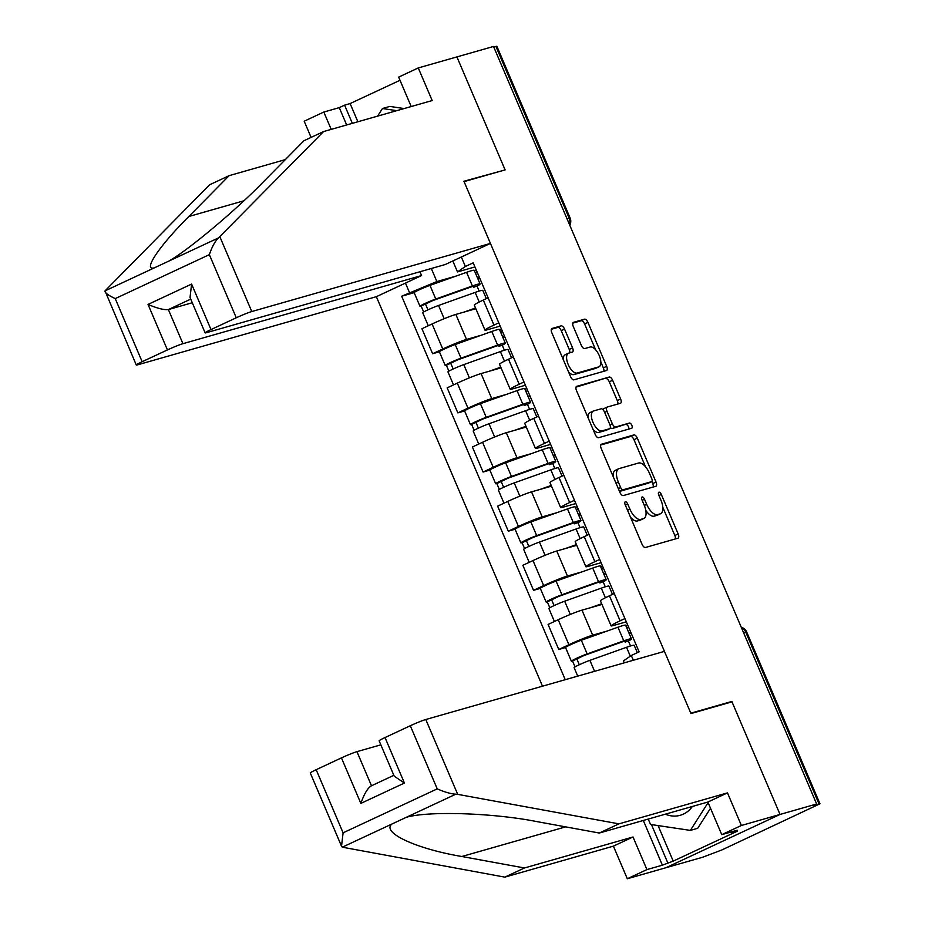 <?xml version="1.0" encoding="UTF-8"?>
<svg xmlns="http://www.w3.org/2000/svg" width="925" height="925" viewBox="0 0 925 925"><rect width="100%" height="100%" fill="white"/><g stroke="black" fill="none" stroke-linecap="round" stroke-linejoin="round"><path stroke-width="1.39" d="M625.335 501.766A2.833 1.307 65 0 0 625.254 501.801A2.833 1.307 65 0 0 625.184 504.738L642.054 544.282A4.058 1.862 65 0 0 645.442 547.484L677.956 538.2A4.058 1.862 65 0 0 678.083 538.153A4.058 1.862 65 0 0 678.175 533.968L661.306 494.424A2.833 1.307 65 0 0 658.935 492.181A2.833 1.307 65 0 0 658.843 492.216A2.833 1.307 65 0 0 658.785 495.141L660.959 500.263A12.973 5.955 65 0 1 660.67 513.664A12.973 5.955 65 0 1 660.265 513.826L657.548 514.601A12.973 5.955 65 0 1 646.691 504.333L644.505 499.222A2.833 1.307 65 0 0 642.135 496.979A2.833 1.307 65 0 0 642.043 497.014A2.833 1.307 65 0 0 641.985 499.939L644.17 505.062A12.973 5.955 65 0 1 643.869 518.462A12.973 5.955 65 0 1 643.465 518.613L640.759 519.387A12.973 5.955 65 0 1 629.902 509.132L627.717 504.009A2.833 1.307 65 0 0 625.335 501.766M564.539 329.069A4.058 1.862 65 0 0 561.151 325.866L552.028 328.467A4.058 1.862 65 0 0 551.901 328.514A4.058 1.862 65 0 0 551.809 332.711L570.54 376.625A4.058 1.862 65 0 0 573.928 379.828L606.442 370.543A4.058 1.862 65 0 0 606.569 370.497A4.058 1.862 65 0 0 606.661 366.312L587.93 322.397A4.058 1.862 65 0 0 584.542 319.183L573.523 322.328A4.058 1.862 65 0 0 573.396 322.386A4.058 1.862 65 0 0 573.303 326.571L581.316 345.36A4.058 1.862 65 0 0 584.716 348.575L590.173 347.014A10.846 4.972 65 0 1 599.088 355.223A10.846 4.972 65 0 1 599.007 366.797A10.846 4.972 65 0 1 598.672 366.924L577.269 373.029A10.846 4.972 65 0 1 568.343 364.82A10.846 4.972 65 0 1 568.424 353.246A10.846 4.972 65 0 1 568.771 353.119L572.344 352.101A4.058 1.862 65 0 0 572.471 352.055A4.058 1.862 65 0 0 572.563 347.869L564.539 329.069L561.221 330.618A4.058 1.862 65 0 0 557.821 327.415L551.323 329.277M341.522 846.202L310.291 772.976A12.395 0.809 -23.1 0 1 316.165 769.692L343.094 832.824L341.522 846.202L342.319 847.184L504.842 877.131L613.402 846.144L627.312 878.75L665.954 867.719L780.029 814.451L731.837 701.462L690.802 713.175L464.072 181.612L505.108 169.899L456.915 56.911L493.522 46.458L816.648 803.998L813.318 805.548L819.018 803.929L745.758 632.168A8.267 7.319 -105.9 0 0 741.434 627.682M743.619 632.781L746.706 632.029L819.966 803.79L721.928 849.925L702.561 857.267L665.954 867.719L780.029 814.451L816.648 803.998M601.4 444.208A4.058 1.862 65 0 0 601.262 444.254A4.058 1.862 65 0 0 601.181 448.452L619.912 492.366A4.058 1.862 65 0 0 623.3 495.569L655.813 486.284A4.058 1.862 65 0 0 655.941 486.238A4.058 1.862 65 0 0 656.033 482.052L637.302 438.138A4.058 1.862 65 0 0 633.903 434.935L601.146 444.324M595.226 434.496L576.495 390.581A4.058 1.862 65 0 1 576.587 386.384A4.058 1.862 65 0 1 576.714 386.338L609.217 377.053A4.058 1.862 65 0 1 612.616 380.267L620.629 399.057A4.058 1.862 65 0 1 620.536 403.254A4.058 1.862 65 0 1 620.409 403.3L607.228 407.058A4.058 1.862 65 0 0 607.101 407.104A4.058 1.862 65 0 0 607.008 411.301L612.327 423.766A4.058 1.862 65 0 0 615.715 426.968L629.451 423.049A2.833 1.307 65 0 1 631.775 425.199A2.833 1.307 65 0 1 631.763 428.229A2.833 1.307 65 0 1 631.671 428.263L598.614 437.698A4.058 1.862 65 0 1 595.226 434.496M182.93 343.684A12.395 0.809 156.9 0 0 167.437 349.928L148.023 304.429C157.319 308.372 164.107 310.095 168.373 309.563L182.93 343.684L421.58 275.558L376.348 296.682L542.489 686.188M493.753 47.002L496.852 46.25L570.112 217.999L569.164 218.138L495.904 46.389M819.966 803.79L819.018 803.929M626.317 621.831L613.287 625.554A18.997 1.237 -23.1 0 1 611.101 625.867A18.997 1.237 -23.1 0 1 620.12 620.825L624.93 618.582M601.967 604.453L581.987 610.153A18.997 1.237 156.9 0 0 558.226 619.715L568.898 644.737A18.997 1.237 -23.1 0 1 592.659 635.174L607.274 631.012M625.832 625.705L627.74 625.161M568.898 644.737L558.758 649.477L565.533 647.546M614.258 593.549L609.448 595.804A18.997 1.237 156.9 0 0 600.429 600.834L611.101 625.867M558.226 619.715L548.086 624.456L558.758 649.477M601.088 562.689L588.057 566.401A18.997 1.237 -23.1 0 1 585.872 566.713A18.997 1.237 -23.1 0 1 594.891 561.672L599.701 559.428M540.304 588.393L533.528 590.323L543.669 585.594A18.997 1.237 -23.1 0 1 567.43 576.032L582.045 571.858M600.603 566.562L602.51 566.019M589.028 534.407L584.218 536.65A18.997 1.237 156.9 0 0 575.2 541.692L585.872 566.713M576.738 545.299L556.757 551.011A18.997 1.237 156.9 0 0 532.997 560.573L522.856 565.302L533.528 590.323M575.859 503.535L562.828 507.258A18.997 1.237 -23.1 0 1 560.643 507.571A18.997 1.237 -23.1 0 1 569.661 502.529L574.471 500.286M515.075 529.25L508.299 531.181L518.439 526.441A18.997 1.237 -23.1 0 1 542.2 516.89L556.815 512.716M575.373 507.42L577.281 506.877M563.799 475.265L558.989 477.508A18.997 1.237 156.9 0 0 549.97 482.549L560.643 507.571M551.52 486.157L531.528 491.857A18.997 1.237 156.9 0 0 507.767 501.419L497.627 506.16L508.299 531.181M550.629 444.393L537.598 448.105A18.997 1.237 -23.1 0 1 535.425 448.417A18.997 1.237 -23.1 0 1 544.432 443.387L549.242 441.132M549.045 463.714L549.45 464.674L554.017 462.882A24.79 1.619 156.9 0 0 555.763 461.425L549.936 447.769A24.79 1.619 156.9 0 0 542.258 449.758L505.64 462.812A10.325 0.671 156.9 0 0 495.326 467.079A10.325 0.671 156.9 0 0 489.845 470.085L483.07 472.039L493.21 467.298A18.997 1.237 -23.1 0 1 516.982 457.736L531.586 453.562M550.155 448.267L552.052 447.723M538.57 416.111L533.76 418.354A18.997 1.237 156.9 0 0 524.741 423.396L535.425 448.417M526.29 427.015L506.299 432.715A18.997 1.237 156.9 0 0 482.538 442.277L472.397 447.006L483.07 472.039M525.4 385.239L512.369 388.962A18.997 1.237 -23.1 0 1 510.195 389.275A18.997 1.237 -23.1 0 1 519.202 384.233L524.012 381.99M523.816 404.572L524.221 405.52L528.788 403.739A24.79 1.619 156.9 0 0 530.534 402.271L524.706 388.627A24.79 1.619 156.9 0 0 517.029 390.616L480.41 403.67A10.325 0.671 156.9 0 0 470.097 407.925A10.325 0.671 156.9 0 0 464.616 410.943L457.84 412.885L467.981 408.156A18.997 1.237 -23.1 0 1 491.753 398.594L506.357 394.42M524.926 389.124L526.822 388.581M513.34 356.969L508.53 359.212A18.997 1.237 156.9 0 0 499.512 364.253L510.195 389.275M501.061 367.861L481.069 373.573A18.997 1.237 156.9 0 0 457.308 383.123L447.168 387.864L457.84 412.885M500.171 326.097L487.14 329.82A18.997 1.237 -23.1 0 1 484.966 330.121A18.997 1.237 -23.1 0 1 493.973 325.091L498.783 322.848M498.587 345.43L498.991 346.378L503.558 344.586A24.79 1.619 156.9 0 0 505.304 343.129L499.477 329.473A24.79 1.619 156.9 0 0 491.799 331.474L455.181 344.516A10.325 0.671 156.9 0 0 444.867 348.783A10.325 0.671 156.9 0 0 439.387 351.789L432.611 353.743L442.751 349.002A18.997 1.237 -23.1 0 1 466.524 339.44L481.127 335.278M499.697 329.971L501.593 329.427M488.111 297.815L483.301 300.058A18.997 1.237 156.9 0 0 474.294 305.1L484.966 330.121M475.832 308.719L455.852 314.419A18.997 1.237 156.9 0 0 432.079 323.981L421.939 328.722L432.611 353.743M624.236 662.855L623.427 660.936L631.301 655.49L639.117 651.836L473.184 262.827L465.368 266.481L457.493 271.927L452.822 260.977M431.304 268.504L436.877 281.558L401.681 296.22L565.244 679.702M409.498 292.577L405.451 283.096M461.332 257L465.368 266.481M631.301 655.49L633.336 660.265M731.837 701.462L729.49 702.561M474.941 266.943L457.493 271.927M436.877 281.558L455.898 276.124M474.467 270.828L476.363 270.285M473.357 286.276L473.773 287.236L478.329 285.443A24.79 1.619 156.9 0 0 480.075 283.975L474.248 270.331A24.79 1.619 156.9 0 0 466.582 272.32L429.952 285.374A10.325 0.671 156.9 0 0 419.638 289.641A10.325 0.671 156.9 0 0 414.157 292.647L401.681 296.22M630.526 645.962L628.353 640.852M605.297 586.808L603.123 581.709M580.067 527.666L577.894 522.556M554.838 468.512L552.664 463.413M529.609 409.37L527.435 404.26M504.379 350.217L502.206 345.118M479.15 291.074L476.976 285.975M630.492 517.168A12.973 5.955 65 0 0 637.429 520.948L640.759 519.387M643.869 518.462L640.551 520.023A12.973 5.955 65 0 1 640.135 520.174L637.429 520.948M645.8 510.392A12.973 5.955 65 0 0 654.229 516.15L657.548 514.601M660.67 513.664L657.351 515.225A12.973 5.955 65 0 1 656.935 515.375L654.229 516.15M675.331 538.951A4.058 1.862 65 0 0 674.845 535.517L662.82 507.328M645.534 466.801L633.972 439.687A4.058 1.862 65 0 0 630.584 436.484L600.683 445.017M653.189 487.036A4.058 1.862 65 0 0 652.703 483.602L651.824 481.532M620.687 487.544A2.833 1.307 65 0 0 623.068 489.788L651.605 481.647A2.833 1.307 65 0 0 651.697 481.613A2.833 1.307 65 0 0 651.755 478.676L649.454 473.288A12.973 5.955 65 0 0 638.597 463.02L619.091 468.593A12.973 5.955 65 0 0 618.675 468.744A12.973 5.955 65 0 0 618.386 482.145L620.687 487.544L618.328 488.654M619.484 491.36A2.833 1.307 65 0 0 619.738 491.348L623.068 489.788M648.448 483.116A2.833 1.307 65 0 1 648.367 483.162A2.833 1.307 65 0 1 648.275 483.197L619.738 491.348M615.761 470.143A12.973 5.955 65 0 0 615.356 470.293A12.973 5.955 65 0 0 613.194 476.629M576.009 387.147L609.217 377.053M617.796 404.04A4.058 1.862 65 0 0 617.31 400.606L609.286 381.817A4.058 1.862 65 0 0 605.898 378.614M606.985 407.173L603.898 408.607A4.058 1.862 65 0 0 603.771 408.665A4.058 1.862 65 0 0 603.112 409.821M610.373 427.512A4.058 1.862 65 0 0 612.396 428.518L629.451 423.049M628.884 429.061A2.833 1.307 65 0 0 628.075 426.032A2.833 1.307 65 0 0 626.121 424.61M593.549 410.966A10.846 4.972 65 0 0 593.202 411.093A10.846 4.972 65 0 0 593.122 422.667A10.846 4.972 65 0 0 602.036 430.877L609.575 428.726A4.058 1.862 65 0 0 609.702 428.68A4.058 1.862 65 0 0 609.795 424.483L604.476 412.018A4.058 1.862 65 0 0 601.088 408.815L593.549 410.966M590.219 412.515A10.846 4.972 65 0 0 589.873 412.642A10.846 4.972 65 0 0 588.057 417.695M593.087 429.478A10.846 4.972 65 0 0 598.718 432.426L602.036 430.877M606.499 430.16A4.058 1.862 65 0 1 606.384 430.229A4.058 1.862 65 0 1 606.257 430.275L598.718 432.426M569.719 352.853A4.058 1.862 65 0 0 569.233 349.419L561.221 330.618M565.441 354.668A10.846 4.972 65 0 0 565.106 354.795A10.846 4.972 65 0 0 563.267 359.582M568.505 371.85A10.846 4.972 65 0 0 573.939 374.579L577.269 373.029M599.007 366.797L595.688 368.347A10.846 4.972 65 0 1 595.342 368.474L573.939 374.579M595.607 349.743L584.6 323.947A4.058 1.862 65 0 0 581.212 320.744L572.818 323.137M603.828 371.295A4.058 1.862 65 0 0 603.331 367.861L600.845 362.01M630.977 632.769L629.208 633.602M624.733 641.164L625.138 642.112A19.413 1.26 156.9 0 0 626.503 640.967A19.413 1.26 156.9 0 0 620.49 642.528L583.872 655.582L572.529 661.005A10.325 0.671 156.9 0 1 571.349 661.178L565.533 647.523A10.325 0.671 156.9 0 1 571.002 644.517A10.325 0.671 156.9 0 1 581.328 640.25L617.946 627.208A24.79 1.619 156.9 0 1 625.624 625.207L631.44 638.863A24.79 1.619 156.9 0 0 623.774 640.852L587.155 653.906A10.325 0.671 156.9 0 0 576.83 658.172A10.325 0.671 156.9 0 0 571.349 661.178M625.138 642.112L629.705 640.32A24.79 1.619 156.9 0 0 631.44 638.863M579.316 664.74L576.738 658.716M637.337 652.668L634.192 645.303A24.79 1.619 156.9 0 0 626.514 647.303L589.896 660.346A10.325 0.671 156.9 0 0 579.582 664.612A10.325 0.671 156.9 0 0 574.101 667.619L577.732 676.129M575.038 666.879L572.529 661.005M628.676 627.37L626.78 627.913M628.884 632.85L630.781 632.307M605.748 573.627L603.979 574.46M599.504 582.01L599.909 582.97A19.413 1.26 156.9 0 0 601.273 581.825A19.413 1.26 156.9 0 0 595.261 583.386L558.642 596.428L547.311 601.863A10.325 0.671 156.9 0 1 546.12 602.025L540.304 588.381A10.325 0.671 156.9 0 1 545.773 585.375A10.325 0.671 156.9 0 1 556.098 581.108L592.717 568.054A24.79 1.619 156.9 0 1 600.394 566.065L606.21 579.709A24.79 1.619 156.9 0 0 598.544 581.709L561.926 594.752A10.325 0.671 156.9 0 0 551.601 599.018A10.325 0.671 156.9 0 0 546.12 602.025M599.909 582.97L604.476 581.178A24.79 1.619 156.9 0 0 606.21 579.709M554.087 605.586L551.508 599.562M597.596 605.702L601.851 604.187M612.477 594.382L608.962 586.161A24.79 1.619 156.9 0 0 601.285 588.15L564.666 601.204A10.325 0.671 156.9 0 0 554.352 605.47A10.325 0.671 156.9 0 0 548.872 608.477L554.422 621.496M601.666 603.736L590.439 607.748M549.808 607.737L547.311 601.863M603.447 568.227L601.551 568.771M603.655 573.697L605.551 573.153M580.53 514.485L578.749 515.306M574.275 522.868L574.679 523.816A19.413 1.26 156.9 0 0 576.044 522.671A19.413 1.26 156.9 0 0 570.031 524.232L533.413 537.286L522.082 542.709A10.325 0.671 156.9 0 1 520.891 542.882L515.075 529.227A10.325 0.671 156.9 0 1 520.555 526.221A10.325 0.671 156.9 0 1 530.869 521.954L567.488 508.912A24.79 1.619 156.9 0 1 575.165 506.912L580.993 520.567A24.79 1.619 156.9 0 0 573.315 522.556L536.697 535.61A10.325 0.671 156.9 0 0 526.371 539.876A10.325 0.671 156.9 0 0 520.891 542.882M574.679 523.816L579.247 522.024A24.79 1.619 156.9 0 0 580.993 520.567M528.857 546.444L526.279 540.42M572.367 546.548L576.633 545.033M587.248 535.24L583.733 527.007A24.79 1.619 156.9 0 0 576.067 529.007L539.437 542.05A10.325 0.671 156.9 0 0 529.123 546.317A10.325 0.671 156.9 0 0 523.643 549.323L529.192 562.342M576.437 544.594L565.21 548.594M524.579 548.594L522.082 542.709M578.217 509.074L576.321 509.617M578.426 514.554L580.322 514.011M457.713 794.355L455.817 794.193C450.961 793.916 444.752 792.147 437.224 788.875L410.295 725.743A12.395 0.809 -23.1 0 1 425.789 719.511L457.713 794.355L618.918 823.863L727.478 792.875L741.388 825.482L780.029 814.451L731.999 701.844L690.963 713.557L664.439 651.373L425.789 719.511M658.068 825.574L673.227 861.117L737.422 831.147L731.895 832.72L737.225 830.234L721.766 834.651L707.856 802.044L599.296 833.032L536.662 821.562C493.21 812.936 428.344 810.82 406.306 817.307L391.818 824.071C381.482 832.708 416.308 848.838 461.829 856.504L524.463 867.974L633.024 836.986L646.933 869.593L662.381 865.176L643.314 820.463M599.296 833.032L618.918 823.863M721.766 834.651L741.388 825.482M707.856 802.044L727.478 792.875M316.165 769.692L341.441 757.887A12.395 0.809 -23.1 0 1 356.946 751.655L371.48 785.741M380.846 744.833L356.946 751.655M673.227 861.117L662.381 865.176M627.312 878.75L646.933 869.593M613.402 846.144L633.024 836.986M504.842 877.131L524.463 867.974M385.02 737.549L404.422 783.047L394.235 776.225L379.134 740.832A12.395 0.809 -23.1 0 1 385.02 737.549L410.295 725.743M731.895 832.72L731.536 831.853M651.454 824.591L667.711 862.69M404.422 783.047L360.854 803.386C364.3 793.615 367.838 787.742 371.503 785.776L393.842 775.312M285.339 159.609L229.157 175.646L209.536 184.815L105.034 290.878L136.276 365.017A12.395 0.809 156.9 0 0 137.698 364.808L376.348 296.682M229.157 175.646L188.85 216.496C159.181 246.004 142.103 271.511 154.533 267.764L169.021 261C188.977 249.623 236.072 210.102 263.683 181.554L303.99 140.704L323.611 131.547L432.183 100.547L418.273 67.941L398.652 77.11L411.197 106.537M346.655 124.968L339.267 107.635L323.808 112.052L331.208 129.373M323.808 112.052L304.186 121.21L311.089 137.386M490.435 243.414L251.773 311.54A12.395 0.809 156.9 0 0 236.28 317.772L211.004 329.578A12.395 0.809 156.9 0 0 205.13 332.861A12.395 0.809 156.9 0 0 206.541 332.665L445.203 264.538L490.435 243.414L463.911 181.231L502.599 170.616M400.005 80.278L350.113 103.577L344.586 105.149L352.344 123.337M418.273 67.941L456.915 56.911L504.946 169.518M339.267 107.635L344.586 105.149M236.28 317.772L209.351 254.653C212.079 246.651 215.143 241.055 218.531 237.887L323.611 131.547M167.437 349.928L142.161 361.721A12.395 0.809 156.9 0 0 136.276 365.017M419.95 271.742L421.58 275.558M190.735 299.122L168.373 309.563L192.273 302.741M350.113 103.577L357.871 121.765M205.13 332.861L190.03 297.468L191.602 284.079L211.004 329.578M154.533 267.764L105.034 290.878C104.664 292.647 108.063 295.214 115.232 298.602L142.161 361.721M665.364 814.173A26.848 23.796 -105.9 0 0 683.413 814.104A26.848 23.796 -105.9 0 0 692.339 806.473M710.516 808.277L697.716 828.291L690.362 830.396L650.529 824.452L648.228 819.064M708.111 802.634L690.362 830.396M377.585 116.134L382.453 108.526L389.818 106.421L404.121 108.56M382.453 108.526L396.767 110.665M555.301 455.331L553.52 456.164M549.45 464.674A19.413 1.26 156.9 0 0 550.814 463.529A19.413 1.26 156.9 0 0 544.802 465.09L508.183 478.132L496.852 483.567A10.325 0.671 156.9 0 1 495.661 483.729L489.845 470.085M555.763 461.425A24.79 1.619 156.9 0 0 548.086 463.413L511.467 476.456A10.325 0.671 156.9 0 0 501.142 480.722A10.325 0.671 156.9 0 0 495.661 483.729M503.628 487.29L501.061 481.278M547.137 487.406L551.404 485.891M562.018 476.086L558.503 467.865A24.79 1.619 156.9 0 0 550.837 469.854L514.219 482.908A10.325 0.671 156.9 0 0 503.894 487.174A10.325 0.671 156.9 0 0 498.413 490.181L503.963 503.2M551.207 485.452L539.98 489.452M499.361 489.441L496.852 483.567M552.988 449.932L551.092 450.475M553.196 455.401L555.092 454.857M530.071 396.189L528.291 397.01M524.221 405.52A19.413 1.26 156.9 0 0 525.597 404.375A19.413 1.26 156.9 0 0 519.584 405.936L482.954 418.99L471.623 424.413A10.325 0.671 156.9 0 1 470.432 424.587L464.616 410.943M530.534 402.271A24.79 1.619 156.9 0 0 522.856 404.271L486.238 417.314A10.325 0.671 156.9 0 0 475.913 421.58A10.325 0.671 156.9 0 0 470.432 424.587M478.398 428.148L475.832 422.124M521.908 428.263L526.175 426.737M536.789 416.944L533.286 408.723A24.79 1.619 156.9 0 0 525.608 410.712L488.99 423.754A10.325 0.671 156.9 0 0 478.664 428.021A10.325 0.671 156.9 0 0 473.184 431.027L478.734 444.046M525.978 426.298L514.751 430.298M474.132 430.298L471.623 424.413M527.759 390.789L525.863 391.333M527.967 396.258L529.863 395.715M504.842 337.035L503.061 337.868M498.991 346.378A19.413 1.26 156.9 0 0 500.367 345.233A19.413 1.26 156.9 0 0 494.355 346.794L457.736 359.837L446.393 365.271A10.325 0.671 156.9 0 1 445.203 365.444L439.387 351.789M505.304 343.129A24.79 1.619 156.9 0 0 497.627 345.118L461.008 358.172A10.325 0.671 156.9 0 0 450.683 362.427A10.325 0.671 156.9 0 0 445.203 365.444M453.169 369.006L450.602 362.982M496.679 369.11L500.945 367.595M511.56 357.802L508.056 349.569A24.79 1.619 156.9 0 0 500.379 351.569L463.76 364.612A10.325 0.671 156.9 0 0 453.435 368.878A10.325 0.671 156.9 0 0 447.954 371.885L453.504 384.904M500.76 367.156L489.522 371.156M448.903 371.145L446.393 365.271M502.541 331.636L500.633 332.179M502.738 337.105L504.634 336.561M479.613 277.893L477.832 278.726M473.773 287.236A19.413 1.26 156.9 0 0 475.138 286.079A19.413 1.26 156.9 0 0 469.125 287.652L432.507 300.694L421.164 306.129A10.325 0.671 156.9 0 1 419.985 306.291L414.157 292.647M480.075 283.975A24.79 1.619 156.9 0 0 472.397 285.975L435.779 299.018A10.325 0.671 156.9 0 0 425.454 303.284A10.325 0.671 156.9 0 0 419.985 306.291M427.94 309.852L425.373 303.828M471.449 309.967L475.716 308.441M486.33 298.648L482.827 290.427A24.79 1.619 156.9 0 0 475.149 292.416L438.531 305.47A10.325 0.671 156.9 0 0 428.206 309.725A10.325 0.671 156.9 0 0 422.725 312.743L428.287 325.75M475.531 308.002L464.292 312.014M423.673 312.002L421.164 306.129M477.312 272.493L475.404 273.037M477.508 277.963L479.404 277.419M457.308 383.123L467.981 408.156M482.538 442.277L493.21 467.298M507.767 501.419L518.439 526.441M532.997 560.573L543.669 585.594M432.079 323.981L442.751 349.002M455.852 314.419L466.524 339.44M481.069 373.573L491.753 398.594M508.53 359.212L519.202 384.233M506.299 432.715L516.982 457.736M533.76 418.354L544.432 443.387M531.528 491.857L542.2 516.89M558.989 477.508L569.661 502.529M556.757 551.011L567.43 576.032M584.218 536.65L594.891 561.672M581.987 610.153L592.659 635.174M609.448 595.804L620.12 620.825M483.301 300.058L493.973 325.091M567.013 218.751L569.164 218.138A8.267 7.319 -105.9 0 1 569.476 224.509M627.532 510.242L629.902 509.132M640.135 520.174L643.465 518.613M642.147 500.321L644.505 499.222M644.32 505.443L646.691 504.333M656.935 515.375L660.265 513.826M658.947 495.534L661.306 494.424M674.845 535.517L678.175 533.968M625.346 505.119L627.717 504.009M630.584 436.484L633.903 434.935M633.972 439.687L637.302 438.138M652.703 483.602L656.033 482.052M648.275 483.197L651.605 481.647M616.027 483.255L618.386 482.145M609.286 381.817L612.616 380.267M617.31 400.606L620.629 399.057M604.638 412.4L607.008 411.301M609.957 424.876L612.327 423.766M612.396 428.518L615.715 426.968M606.257 430.275L609.575 428.726M569.233 349.419L572.563 347.869M595.342 368.474L598.672 366.924M581.212 320.744L584.542 319.183M584.6 323.947L587.93 322.397M603.331 367.861L606.661 366.312M557.821 327.415L561.151 325.866M623.774 640.852L617.946 627.208M587.155 653.906L581.328 640.25M630.307 656.172L626.514 647.303M594.578 671.319L589.896 660.346M598.544 581.709L592.717 568.054M561.926 594.752L556.098 581.108M605.389 597.758L601.285 588.15M570.32 614.443L564.666 601.204M573.315 522.556L567.488 508.912M536.697 535.61L530.869 521.954M580.16 538.616L576.067 529.007M545.091 555.301L539.437 542.05M455.817 794.193L406.306 817.307M391.818 824.071L342.319 847.184M343.094 832.824L437.224 788.875M360.854 803.386L341.441 757.887M565.649 826.869L461.829 856.504M169.021 261L218.531 237.887M209.351 254.653L115.232 298.602M148.023 304.429L191.602 284.079M219.849 236.696L251.773 311.54M243.923 200.783L188.85 216.496M548.086 463.413L542.258 449.758M511.467 476.456L505.64 462.812M554.931 479.462L550.837 469.854M519.862 496.147L514.219 482.908M522.856 404.271L517.029 390.616M486.238 417.314L480.41 403.67M529.701 420.32L525.608 410.712M494.632 437.005L488.99 423.754M497.627 345.118L491.799 331.474M461.008 358.172L455.181 344.516M504.472 361.166L500.379 351.569M469.403 377.851L463.76 364.612M472.397 285.975L466.582 272.32M435.779 299.018L429.952 285.374M479.243 302.024L475.149 292.416M444.173 318.709L438.531 305.47M569.765 225.203A8.267 8.267 0 0 0 570.112 217.999M746.706 632.029A8.267 8.267 0 0 0 741.272 627.3M648.367 483.162L651.697 481.613M615.356 470.293L618.675 468.744M603.771 408.665L607.101 407.104M589.873 412.642L593.202 411.093M606.384 430.229L609.702 428.68M565.106 354.795L568.424 353.246"/></g></svg>
